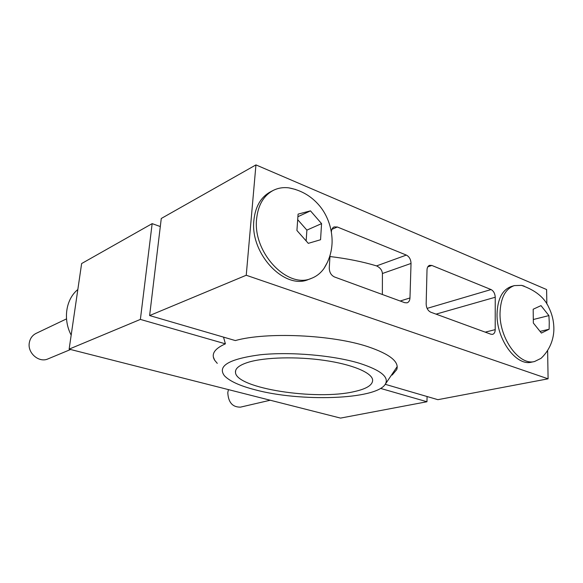 <?xml version="1.0" encoding="UTF-8"?>
<svg xmlns="http://www.w3.org/2000/svg" width="583" height="583" viewBox="0 0 583 583"><rect width="100%" height="100%" fill="white"/><g stroke="black" fill="none" stroke-linecap="round" stroke-linejoin="round"><path stroke-width="0.87" d="M533.343 323.04L533.183 309.23L541.002 305.623L548.902 315.592L549.259 322.333L549.135 329.227L541.403 333.068L533.343 323.026M514.344 285.604L511.393 286.464C502.342 289.715 497.554 298.911 497.044 314.062C496.417 339.35 516.283 366.474 531.55 362.152L534.575 361.518C519.315 365.847 499.42 338.628 500.025 313.26C500.52 298.073 505.293 288.855 514.344 285.604L521.523 285.364L524.226 286.129M534.575 361.518L541.009 358.356L543.043 356.366M549.135 329.227L540.193 331.355M548.902 315.592L533.496 319.469M546.847 304.013L546.606 289.547L255.944 164.902L246.237 275.249L149.627 315.556L235.335 340.567C266.212 331.8 332.048 334.664 367.924 346.688C389.779 354.107 399.384 361.737 396.753 369.578L392.17 375.044M547.619 350.485L548.093 378.819L246.237 275.249M431.872 265.462L491.054 289.554C493.604 290.953 494.996 293.519 495.244 297.25L495.207 329.635C495.12 332.237 494.253 333.811 492.606 334.351L490.937 334.234L430.779 312.211C427.893 310.761 426.355 308.013 426.158 303.976L427.011 269.863C427.142 267.473 427.988 265.965 429.547 265.338L431.872 265.462L427.784 266.861M331.399 231.961L331.428 231.487C331.618 229.199 332.507 227.683 334.095 226.925L337.331 226.991L406.358 255.084C409.302 256.666 410.862 259.457 411.03 263.443L409.973 297.957C409.82 300.536 408.858 302.154 407.102 302.817L404.813 302.708L334.474 276.961C331.1 275.3 329.366 272.297 329.271 267.961L330.014 255.405M311.511 278.317C287.645 289.372 252.505 252.512 256.629 218.72C258.131 205.078 263.618 195.662 273.106 190.473L270.381 191.88C260.907 197.061 255.42 206.455 253.911 220.053C249.764 253.729 284.825 290.429 308.669 279.388L311.511 278.317C316.547 276.378 320.716 273.084 324.01 268.428L327.427 262.27M255.944 164.902L161.272 218.479L149.627 315.556M385.239 384.314L437.884 399.676L548.093 378.819M427.084 396.52L426.96 401.745L380.561 388.409M160.303 226.547L152.156 223.639L81.627 263.552L69.137 349.13L340.538 418.098L426.96 401.745M223.522 337.12L225.402 343.839C214.471 348.707 210.908 354.187 214.704 360.287L217.27 363.355M225.402 343.839L140.379 319.411L69.137 349.13M77.838 289.532C65.901 299.145 62.782 319.346 71.184 335.123M270.228 400.23L240.509 407.131C232.551 407.262 228.317 402.43 227.793 392.65L228.427 389.612M70.601 349.501L47.995 358.895C39.046 363.129 27.241 353.006 29.325 342.687C30.127 338.373 32.378 335.276 36.088 333.396L66.513 318.886M152.156 223.639L140.379 319.411M382.361 294.488L382.412 273.507C382.113 270.206 380.167 267.67 376.574 265.899C362.611 261.687 347.074 258.568 329.949 256.527M273.106 190.473C277.967 188.018 283.236 187.143 288.92 187.872L295.596 189.468M296.922 230.489L298.088 214.114L310.477 210.857L321.568 223.617L320.555 239.744L308.298 243.351L296.922 230.489M310.477 210.857L298.03 216.657M321.568 223.617L306.884 230.125L297.884 219.886M306.162 240.699L306.884 230.125M248.737 362.13C239.496 364.958 235.08 368.383 235.481 372.42C236.188 388.446 316.46 400.689 354.398 391.565C367.05 388.752 373.113 384.758 372.588 379.591C371.313 372.442 351.972 364.353 324.352 360.381C296.762 356.388 265.141 357.255 248.737 362.13M359.747 363.362C380.888 370.241 389.4 377.201 385.283 384.241C375.853 399.836 299.851 402 254.924 389.743C239.693 385.778 229.527 381.114 224.426 375.758C217.124 365.978 229.002 358.99 260.054 354.792C290.312 351.578 333.425 355.295 359.747 363.362M495.207 329.635L485.238 332.142M495.244 297.25L436.04 314.135M491.054 289.554L427.099 308.392M409.973 297.957L400.186 301.017M411.03 263.443L382.412 273.507M337.331 226.991L331.895 229.33M406.358 255.084L376.574 265.899M521.523 285.364C535.551 290.261 544.704 297.753 548.989 307.846C551.919 313.843 553.529 320.162 553.821 326.793C554.338 336.172 551.35 348.627 541.009 358.356M214.704 360.287L213.407 357.182M288.92 187.872C301.098 190.189 311.184 196.026 319.171 205.369C326.269 213.546 332.383 226.984 332.091 242.448C331.771 251.82 329.082 260.484 324.01 268.428M235.649 370.54L235.481 372.42M397.205 366.59L385.283 384.241"/></g></svg>
